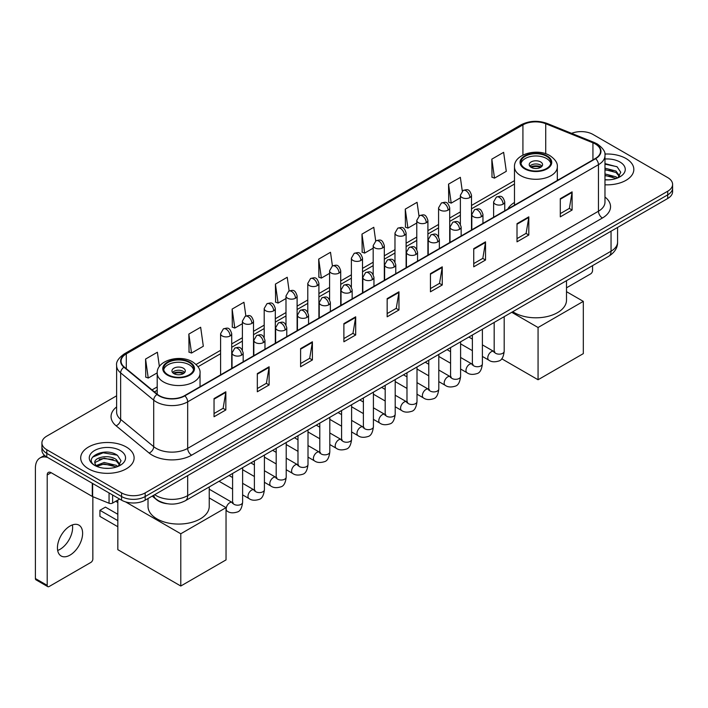 <?xml version="1.0" encoding="UTF-8"?>
<svg xmlns="http://www.w3.org/2000/svg" width="708" height="708" viewBox="0 0 708 708"><rect width="100%" height="100%" fill="white"/><g stroke="black" fill="none" stroke-linecap="round" stroke-linejoin="round"><path stroke-width="1.06" d="M514.477 202.461A29.488 17.027 0 0 0 507.769 209.055M167.256 503.733A16.691 9.638 180 0 1 156.689 499.795L152.22 496.104M116.616 395.807L46.808 436.11A16.691 9.638 0 0 0 41.922 442.925L41.922 450.2A16.691 9.638 0 0 0 46.808 457.014L121.572 500.175A16.691 9.638 0 0 0 145.175 500.175L667.715 198.497A16.691 9.638 0 0 0 672.6 191.673L672.6 188.045A16.691 9.638 0 0 1 667.715 194.859A16.691 9.638 0 0 0 672.6 188.045L672.6 184.407A16.691 9.638 0 0 0 667.715 177.593L592.95 134.431A16.691 9.638 0 0 0 571.604 133.343M41.922 442.925A16.691 9.638 0 0 0 46.808 449.739L121.572 492.901A16.691 9.638 0 0 0 145.175 492.901L145.175 496.538L667.715 194.859L145.175 496.538A16.691 9.638 0 0 1 121.572 496.538A16.691 9.638 0 0 0 145.175 496.538L145.175 500.175M46.808 449.739L46.808 453.377L121.572 496.538L46.808 453.377A16.691 9.638 0 0 1 41.922 446.562A16.691 9.638 0 0 0 46.808 453.377L46.808 457.014M626.005 158.512A26.709 15.417 0 0 0 604.871 154.052A26.709 15.417 0 0 1 626.005 158.512A26.709 15.417 0 0 1 633.828 169.416A26.709 15.417 0 0 0 626.005 158.512M126.289 447.014A26.709 15.417 0 0 0 97.182 443.677A26.709 15.417 0 0 0 80.694 457.917A26.709 15.417 0 0 0 88.518 468.82A26.709 15.417 0 0 0 117.625 472.165A26.709 15.417 0 0 0 134.113 457.917A26.709 15.417 0 0 0 126.289 447.014A26.709 15.417 0 0 0 97.182 443.677A26.709 15.417 0 0 0 80.694 457.917A26.709 15.417 0 0 0 88.518 468.82A26.709 15.417 0 0 0 117.625 472.165A26.709 15.417 0 0 0 134.113 457.917A26.709 15.417 0 0 0 126.289 447.014M595.313 143.972A17.806 10.284 180 0 1 600.526 151.238A17.806 10.284 180 0 1 595.313 158.512L184.523 395.675A17.806 10.284 180 0 1 157.353 394.303L124.289 367.045A17.806 10.284 180 0 1 121.068 361.151A17.806 10.284 180 0 1 126.289 353.876L522.92 124.882A17.806 10.284 180 0 1 545.726 123.732L592.932 142.821A17.806 10.284 180 0 1 595.313 143.972M595.623 143.786A18.249 10.54 0 0 0 593.189 142.609L545.974 123.519A18.249 10.54 0 0 0 522.601 124.705L125.971 353.699A18.249 10.54 0 0 0 123.927 367.195L156.981 394.453A18.249 10.54 0 0 0 184.841 395.861L595.623 158.689A18.249 10.54 0 0 0 595.623 143.786M214.037 398.586L214.037 416.755L225.843 409.941L225.843 391.772L214.037 398.586M214.037 413.534L223.126 408.286L225.79 392.374A4.452 2.567 -120 0 0 225.843 391.772M223.047 408.33L225.843 409.941M257.323 373.594L257.323 391.772L269.12 384.957L269.12 366.779L257.323 373.594M257.323 388.542L266.412 383.294L269.075 367.381A4.452 2.567 -120 0 0 269.12 366.779M266.332 383.338L269.12 384.957M300.599 348.61L300.599 366.779L312.405 359.965L312.405 341.787L300.599 348.61M300.599 363.558L309.688 358.31L312.361 342.398A4.452 2.567 -120 0 0 312.405 341.787M309.608 358.354L312.405 359.965M343.884 323.618L343.884 341.787L355.69 334.973L355.69 316.803L343.884 323.618M343.884 338.566L352.973 333.318L355.637 317.405A4.452 2.567 -120 0 0 355.69 316.803M352.894 333.362L355.69 334.973M560.293 198.674L560.293 216.852L572.099 210.037L572.099 191.859L560.293 198.674M560.293 213.621L569.382 208.373L572.046 192.461A4.452 2.567 -120 0 0 572.099 191.859M569.303 208.417L572.099 210.037M517.008 223.666L517.008 241.835L528.814 235.021L528.814 216.852L517.008 223.666M517.008 238.614L526.106 233.366L528.77 217.453A4.452 2.567 -120 0 0 528.814 216.852M526.026 233.41L528.814 235.021M473.732 248.65L473.732 266.827L485.529 260.013L485.529 241.835L473.732 248.65M473.732 263.597L482.821 258.349L485.484 242.437A4.452 2.567 -120 0 0 485.529 241.835M482.741 258.402L485.529 260.013M430.446 273.642L430.446 291.811L442.252 284.997L442.252 266.827L430.446 273.642M430.446 288.59L439.535 283.342L442.199 267.429A4.452 2.567 -120 0 0 442.252 266.827M439.456 283.386L442.252 284.997M387.161 298.626L387.161 316.803L398.967 309.989L398.967 291.811L387.161 298.626M387.161 313.582L396.259 308.325L398.923 292.422A4.452 2.567 -120 0 0 398.967 291.811M396.179 308.378L398.967 309.989M604.977 184.788A26.709 15.417 0 0 0 633.828 169.416A26.709 15.417 0 0 1 604.977 184.788M145.175 492.901L667.715 191.222A16.691 9.638 0 0 0 672.6 184.407M245.862 315.963L243.941 302.263L232.136 309.077L232.33 327.14M188.85 334.07L191.523 353.053L203.32 346.239L200.656 327.255L188.85 334.07L189.045 352.133M159.38 366.532L157.38 352.239L145.574 359.053L145.76 377.116M375.7 240.95L373.789 227.295L361.983 234.109L362.169 252.181M418.986 215.993L417.065 202.311L405.268 209.126L405.454 227.188M462.28 191.072L460.35 177.319L448.545 184.133L448.739 202.196M491.83 159.15L494.494 178.133L506.3 171.318L503.636 152.335L491.83 159.15L492.016 177.212M289.138 290.935L287.227 277.271L275.421 284.094L275.607 302.157M332.415 265.925L330.503 252.287L318.697 259.101L318.892 277.164M318.697 259.101L321.361 278.094L329.583 273.341M321.361 278.094L318.697 277.094M361.983 234.109L364.647 253.101L373.178 248.172M364.647 253.101L361.983 252.11M405.268 209.126L407.932 228.109L416.773 223.002M407.932 228.109L405.268 227.118M448.545 184.133L451.208 203.125L460.377 197.833M451.208 203.125L448.545 202.125M494.494 178.133L491.83 177.142M275.421 284.094L278.085 303.077L285.988 298.519M278.085 303.077L275.421 302.086M232.136 309.077L234.799 328.07L242.393 323.689M234.799 328.07L232.136 327.069M191.523 353.053L188.85 352.062M145.574 359.053L148.238 378.045L157.203 372.868M148.238 378.045L145.574 377.045M604.977 179.699L608.296 179.867M604.977 173.929L616.004 176.832L617.473 178.009M604.977 175.372L616.27 178.46M604.977 168.159L616.004 171.062L619.624 176.053M604.977 169.601L616.004 172.504L619.332 176.425M604.977 179.814A18.143 10.47 0 0 0 619.942 176.823A18.143 10.47 0 0 0 619.942 162.008A18.143 10.47 0 0 0 604.977 159.017M617.907 177.832L620.748 172.256L617.155 166.84L604.977 163.592M604.977 164.159L616.907 166.672M604.977 169.929L612.898 170.911M604.977 175.699L612.898 176.681M566.506 287.82L590.587 273.916A2.779 1.611 120 0 0 592.561 270.509L592.561 265.642M546.523 156.238A15.027 8.673 0 0 0 530.15 154.362A15.027 8.673 0 0 0 520.876 162.371A15.027 8.673 0 0 0 525.274 168.504A15.027 8.673 0 0 0 541.647 170.389A15.027 8.673 0 0 0 550.921 162.371A15.027 8.673 0 0 0 546.523 156.238M550.789 163.504A15.027 8.673 0 0 0 546.523 158.512A15.027 8.673 0 0 0 531.071 156.433A15.027 8.673 0 0 0 521 163.504M512.769 311.706A30.603 17.673 0 0 0 514.256 312.626A30.603 17.673 0 0 0 547.611 316.458A30.603 17.673 0 0 0 566.506 300.13L566.506 280.678M540.62 161.92A6.682 3.859 0 0 0 533.345 161.079A6.682 3.859 0 0 0 529.221 164.645A6.682 3.859 0 0 0 531.177 167.371A6.682 3.859 0 0 0 538.452 168.203A6.682 3.859 0 0 0 542.576 164.645A6.682 3.859 0 0 0 540.62 161.92M541.983 166.238A6.682 3.859 0 0 0 540.62 165.097A6.682 3.859 0 0 0 529.814 166.238M530.504 166.92A8.903 5.142 180 0 1 540.903 166.752L540.903 167.194M531.23 167.407A7.788 4.496 180 0 1 540.098 167.221L540.903 166.752M539.965 167.699L540.098 167.221M538.062 379.754L538.062 327.503L583.312 301.378L583.312 353.628L538.062 379.754L501.698 358.761M538.062 327.503L511.734 312.299M566.506 291.678L583.312 301.378M189.248 362.505A15.027 8.673 0 0 0 172.876 360.629A15.027 8.673 0 0 0 163.601 368.638A15.027 8.673 0 0 0 168 374.78A15.027 8.673 0 0 0 184.372 376.656A15.027 8.673 0 0 0 193.647 368.638A15.027 8.673 0 0 0 189.248 362.505M193.523 369.78A15.027 8.673 0 0 0 189.248 364.779A15.027 8.673 0 0 0 173.796 362.7A15.027 8.673 0 0 0 163.725 369.78M148.016 498.538L148.016 506.397A30.603 17.673 0 0 0 156.981 518.893A30.603 17.673 0 0 0 190.337 522.725A30.603 17.673 0 0 0 209.232 506.397L209.232 486.954M183.345 368.187A6.682 3.859 0 0 0 176.071 367.355A6.682 3.859 0 0 0 171.947 370.912A6.682 3.859 0 0 0 173.903 373.638A6.682 3.859 0 0 0 181.177 374.479A6.682 3.859 0 0 0 185.301 370.912A6.682 3.859 0 0 0 183.345 368.187M184.708 372.505A6.682 3.859 0 0 0 183.345 371.364A6.682 3.859 0 0 0 172.54 372.505M173.23 373.187A8.903 5.142 180 0 1 183.629 373.019L183.629 373.47M173.956 373.674A7.788 4.496 180 0 1 182.823 373.488L183.629 373.019M182.691 373.974L182.823 373.488M117.829 526.734L99.925 516.398L99.925 510.309L117.829 520.645M180.788 586.02L180.788 533.77L226.038 507.645L226.038 559.895L180.788 586.02L117.829 549.673L117.829 500.06M180.788 533.77L125.511 501.866M209.232 497.945L226.038 507.645M99.925 510.309L105.439 507.123L117.829 514.282M72.402 524.911A17.806 10.284 -60 0 1 60.038 549.337A17.806 10.284 -60 0 1 57.658 550.452M70.021 555.107A17.806 10.284 120 0 0 81.659 539.416A17.806 10.284 120 0 0 78.933 525.141A17.806 10.284 120 0 0 70.021 526.026A17.806 10.284 120 0 0 58.392 541.717A17.806 10.284 120 0 0 61.118 555.984A17.806 10.284 120 0 0 70.021 555.107M112.616 495.007L112.616 503.069L119.599 499.034M47.64 457.492A22.258 12.85 -120 0 0 40.011 457.952A22.258 12.85 -120 0 0 35.4 468.147L35.4 578.551L47.206 585.366L47.206 474.962A5.567 3.213 60 0 1 48.356 472.413A5.567 3.213 60 0 1 51.135 472.687L92.279 496.441L92.279 483.263M47.206 585.366A2.779 1.611 120 0 0 47.781 586.64L35.975 579.825A2.779 1.611 -60 0 1 35.4 578.551M47.781 586.64A2.779 1.611 120 0 0 49.171 586.498L90.881 562.418A2.779 1.611 120 0 0 92.845 559.01L92.845 496.697M112.616 503.069A2.779 1.611 180 0 1 109.059 503.246L92.651 496.618A2.779 1.611 180 0 1 92.279 496.441M104.386 468.245L108.581 468.369M96.049 465.59L104.147 462.492L116.298 465.333L117.767 466.519M96.801 466.36L104.147 463.935L116.563 466.961M96.182 466.147L94.881 463.103A12.576 7.257 0 0 0 96.907 466.466M119.909 464.554L116.298 459.563C108.749 453.934 93.217 457.412 94.881 463.103L94.828 462.545M94.907 463.28L95.261 462.342L104.147 458.165L116.298 461.005L119.625 464.935M118.201 466.342L121.041 460.758L117.448 455.341C104.722 446.19 82.101 458.244 95.164 465.643L95.81 466.032M120.236 450.518A18.143 10.47 0 0 0 94.58 450.518A18.143 10.47 0 0 0 94.58 465.324A18.143 10.47 0 0 0 120.236 465.324A18.143 10.47 0 0 0 120.236 450.518M92.509 457.164L103.164 452.793L117.201 455.173M99.164 459.288L103.164 458.563L113.183 459.421M99.164 465.059L103.164 464.333L113.183 465.191M154.698 494.68A22.258 12.85 0 0 0 156.194 495.627A22.258 12.85 0 0 0 187.673 495.627L611.048 251.198A22.258 12.85 0 0 0 617.571 242.109C617.73 247.632 614.792 252.358 608.747 256.287L185.372 500.724A11.133 6.425 60 0 0 187.673 495.627L187.673 475.643M611.048 231.206L611.048 251.198A11.133 6.425 60 0 1 608.747 256.287M153.795 495.193A11.133 7.443 129.5 0 0 155.742 498.813L152.362 496.025M667.715 198.497L667.715 191.222M121.572 500.175L121.572 492.901M604.977 197.036A27.824 16.063 180 0 1 602.393 218.029L191.611 455.191A5.567 3.213 60 0 1 187.673 448.376L598.464 211.214A22.258 12.85 0 0 0 604.977 202.125L604.977 155.601A22.258 12.85 180 0 1 598.464 164.69A5.567 3.213 -120 0 0 595.623 158.689M191.611 455.191A27.824 16.063 180 0 1 152.264 455.191A27.824 16.063 180 0 1 149.14 453.049L116.085 425.791A27.824 16.063 180 0 1 116.616 406.941M156.194 448.376A22.258 12.85 0 0 0 187.673 448.376L187.673 401.852A22.258 12.85 180 0 1 153.698 400.135L120.643 372.877A22.258 12.85 180 0 1 116.616 365.514L116.616 412.038A22.258 12.85 0 0 0 120.643 419.41L153.698 446.659A22.258 12.85 0 0 0 156.194 448.376M604.977 155.601C605.721 152.123 603.163 148.246 597.304 143.972L594.384 142.547A5.567 2.602 112 0 0 593.189 142.609M594.384 142.547L547.169 123.466C537.956 120.201 529.203 120.679 520.92 124.882A5.567 3.213 60 0 1 522.601 124.705M125.971 353.699A5.567 3.213 -120 0 0 124.289 353.876C118.51 358.027 115.962 361.903 116.616 365.514M123.927 367.195A5.567 3.726 129.5 0 0 120.643 372.877L120.643 419.41A5.567 3.726 -50.5 0 1 116.085 425.791M547.169 123.466A5.567 2.602 112 0 0 545.974 123.519M156.981 394.453A5.567 3.726 129.5 0 0 153.698 400.135L153.698 446.659A5.567 3.726 -50.5 0 1 149.14 453.049M184.841 395.861A5.567 3.213 60 0 1 187.673 401.852L598.464 164.69L598.464 211.214A5.567 3.213 60 0 0 602.393 218.029M126.289 353.876L126.289 368.691M592.932 142.821L592.932 159.884M545.726 123.732L545.726 153.751M558.479 179.779L557.32 179.31M522.92 124.882L522.92 155.07M514.477 180.646L471.501 205.453M460.377 211.887L449.704 218.046M438.571 224.471L427.906 230.631M416.773 237.056L406.109 243.216M394.976 249.641L384.311 255.8M373.178 262.226L362.514 268.385M351.38 274.81L340.716 280.97M329.583 287.395L318.91 293.555M307.785 299.98L297.112 306.139M285.988 312.564L275.315 318.724M264.19 325.149L253.517 331.309M242.393 337.734L231.72 343.893M220.595 350.318L196.081 364.47M157.203 386.922L152.016 389.904M387.161 299.201L398.923 292.422M430.446 274.217L442.199 267.429M473.732 249.225L485.484 242.437M517.008 224.241L528.77 217.453M560.293 199.249L572.046 192.461M343.884 324.193L355.637 317.405M300.599 349.186L312.361 342.398M257.323 374.169L269.075 367.381M214.037 399.162L225.79 392.374M524.681 168.849A15.859 9.16 0 0 0 547.107 168.849A15.859 9.16 0 0 0 547.107 155.902A15.859 9.16 0 0 0 524.681 155.902A15.859 9.16 0 0 0 524.681 168.849M557.32 180.443L557.32 166.92A21.426 12.372 180 0 1 544.098 178.345A21.426 12.372 180 0 1 520.752 175.664A21.426 12.372 180 0 1 514.477 166.92L514.477 205.178M167.407 375.116A15.859 9.16 0 0 0 189.841 375.116A15.859 9.16 0 0 0 189.841 362.169A15.859 9.16 0 0 0 167.407 362.169A15.859 9.16 0 0 0 167.407 375.116M200.045 386.71L200.045 373.187A21.426 12.372 180 0 1 186.823 384.612A21.426 12.372 180 0 1 163.477 381.931A21.426 12.372 180 0 1 157.203 373.187L157.203 394.179M503.123 204.152A5.567 3.213 0 0 0 504.751 201.877C502.494 194.735 500.299 196.16 496.405 197.054A5.567 3.213 60 0 1 499.184 197.337A5.567 3.213 -120 0 1 503.123 204.152A5.567 3.213 0 0 1 495.255 204.152A5.567 3.213 0 0 1 493.618 201.877L496.405 197.054M482.396 356.443L488.812 360.142A5.009 2.894 -60 0 1 488.042 356.133A5.009 2.894 -60 0 1 491.317 351.717A5.009 2.894 -60 0 1 491.538 351.602A5.009 2.894 -60 0 1 493.821 351.469L482.396 344.876M494.467 351.973L494.016 352.345L494.175 351.265A5.009 2.894 -0 0 0 495.644 353.31A5.009 2.894 -0 0 0 502.494 353.434A5.009 2.894 -0 0 0 504.193 351.265C503.512 357.08 501.707 360.328 498.795 361.009C494.609 362.284 491.281 361.992 488.812 360.142M481.325 216.737A5.567 3.213 0 0 0 482.953 214.462C480.697 207.32 478.502 208.745 474.608 209.639A5.567 3.213 60 0 1 477.387 209.922A5.567 3.213 -120 0 1 481.325 216.737A5.567 3.213 0 0 1 473.457 216.737A5.567 3.213 0 0 1 471.82 214.462L474.608 209.639M460.598 369.027L467.015 372.735A5.009 2.894 -60 0 1 466.245 368.718A5.009 2.894 -60 0 1 469.519 364.301A5.009 2.894 -60 0 1 469.74 364.186A5.009 2.894 -60 0 1 472.024 364.054L460.598 357.46M472.67 364.558L472.218 364.93L472.378 363.85A5.009 2.894 -0 0 0 473.847 365.894A5.009 2.894 -0 0 0 480.697 366.018A5.009 2.894 -0 0 0 482.396 363.85C481.705 369.664 479.909 372.912 476.997 373.594C472.811 374.868 469.484 374.576 467.015 372.735M459.527 229.321A5.567 3.213 0 0 0 461.156 227.047C458.899 219.914 456.704 221.33 452.81 222.232A5.567 3.213 60 0 1 455.589 222.507A5.567 3.213 -120 0 1 459.527 229.321A5.567 3.213 0 0 1 451.651 229.321A5.567 3.213 0 0 1 450.022 227.047L452.81 222.232M438.801 381.612L445.217 385.32A5.009 2.894 -60 0 1 444.447 381.302A5.009 2.894 -60 0 1 447.721 376.886A5.009 2.894 -60 0 1 447.943 376.771A5.009 2.894 -60 0 1 450.226 376.638L438.801 370.045M450.872 377.152L450.421 377.514L450.58 376.435A5.009 2.894 -0 0 0 452.049 378.479A5.009 2.894 -0 0 0 458.899 378.603A5.009 2.894 -0 0 0 460.598 376.435C459.908 382.249 458.111 385.497 455.191 386.179C451.014 387.453 447.686 387.17 445.217 385.32M437.73 241.906A5.567 3.213 0 0 0 439.358 239.631C437.101 232.498 434.907 233.914 431.013 234.817A5.567 3.213 60 0 1 433.792 235.091A5.567 3.213 -120 0 1 437.73 241.906A5.567 3.213 0 0 1 429.853 241.906A5.567 3.213 0 0 1 428.225 239.631L431.013 234.817M417.003 394.197L423.419 397.905A5.009 2.894 -60 0 1 422.649 393.887A5.009 2.894 -60 0 1 425.924 389.48A5.009 2.894 -60 0 1 426.145 389.356A5.009 2.894 -60 0 1 428.429 389.232L417.003 382.63M429.066 389.736L428.623 390.099L428.783 389.019A5.009 2.894 -0 0 0 430.252 391.064A5.009 2.894 -0 0 0 437.101 391.188A5.009 2.894 -0 0 0 438.801 389.019C438.11 394.834 436.314 398.082 433.393 398.763C429.207 400.038 425.889 399.755 423.419 397.905M415.923 254.491A5.567 3.213 0 0 0 417.561 252.216C415.295 245.083 413.1 246.499 409.206 247.402A5.567 3.213 60 0 1 411.994 247.676A5.567 3.213 -120 0 1 415.923 254.491A5.567 3.213 0 0 1 408.056 254.491A5.567 3.213 0 0 1 406.427 252.216L409.206 247.402M395.206 406.781L401.622 410.49A5.009 2.894 -60 0 1 400.852 406.472A5.009 2.894 -60 0 1 404.126 402.064A5.009 2.894 -60 0 1 404.348 401.94A5.009 2.894 -60 0 1 406.631 401.817L395.206 395.214M407.268 402.321L406.826 402.684L406.985 401.604A5.009 2.894 -0 0 0 408.454 403.649A5.009 2.894 -0 0 0 415.304 403.772A5.009 2.894 -0 0 0 417.003 401.604C416.313 407.419 414.516 410.667 411.596 411.348C407.41 412.622 404.082 412.339 401.622 410.49M394.126 267.075A5.567 3.213 0 0 0 395.763 264.801C393.498 257.668 391.303 259.084 387.409 259.986A5.567 3.213 60 0 1 390.196 260.261A5.567 3.213 -120 0 1 394.126 267.075A5.567 3.213 0 0 1 386.258 267.075A5.567 3.213 0 0 1 384.63 264.801L387.409 259.986M373.408 419.366L379.824 423.074A5.009 2.894 -60 0 1 379.054 419.056A5.009 2.894 -60 0 1 382.329 414.649A5.009 2.894 -60 0 1 382.55 414.525A5.009 2.894 -60 0 1 384.825 414.401L373.408 407.799M385.471 414.906L385.028 415.277L385.187 414.189A5.009 2.894 -0 0 0 386.656 416.233A5.009 2.894 -0 0 0 393.506 416.357A5.009 2.894 -0 0 0 395.206 414.189C394.515 420.003 392.719 423.251 389.798 423.933C385.612 425.207 382.285 424.924 379.824 423.074M372.328 279.66A5.567 3.213 0 0 0 373.957 277.386C371.7 270.252 369.505 271.668 365.611 272.571A5.567 3.213 60 0 1 368.399 272.846A5.567 3.213 -120 0 1 372.328 279.66A5.567 3.213 0 0 1 364.461 279.66A5.567 3.213 0 0 1 362.832 277.386L365.611 272.571M351.602 431.951L358.027 435.659A5.009 2.894 -60 0 1 357.257 431.641A5.009 2.894 -60 0 1 360.522 427.234A5.009 2.894 -60 0 1 360.753 427.11A5.009 2.894 -60 0 1 363.027 426.986L351.602 420.384M363.673 427.49L363.231 427.862L363.39 426.774A5.009 2.894 -0 0 0 364.859 428.818A5.009 2.894 -0 0 0 371.709 428.942A5.009 2.894 -0 0 0 373.408 426.774C372.718 432.588 370.912 435.845 368.001 436.517C363.815 437.792 360.487 437.509 358.027 435.659M350.531 292.245A5.567 3.213 0 0 0 352.159 289.97C349.902 282.837 347.708 284.253 343.814 285.156A5.567 3.213 60 0 1 346.601 285.43A5.567 3.213 -120 0 1 350.531 292.245A5.567 3.213 0 0 1 342.663 292.245A5.567 3.213 0 0 1 341.035 289.97L343.814 285.156M329.804 444.536L336.22 448.244A5.009 2.894 -60 0 1 335.459 444.226A5.009 2.894 -60 0 1 338.725 439.818A5.009 2.894 -60 0 1 338.946 439.695A5.009 2.894 -60 0 1 341.229 439.571L329.804 432.969M341.875 440.075L341.433 440.447L341.592 439.358A5.009 2.894 -0 0 0 343.053 441.403A5.009 2.894 -0 0 0 349.911 441.526A5.009 2.894 -0 0 0 351.602 439.358C350.92 445.182 349.115 448.43 346.203 449.111C342.017 450.376 338.69 450.093 336.22 448.244M328.733 304.829A5.567 3.213 0 0 0 330.362 302.555C328.105 295.422 325.91 296.847 322.016 297.741A5.567 3.213 60 0 1 324.795 298.015A5.567 3.213 -120 0 1 328.733 304.829A5.567 3.213 0 0 1 320.866 304.829A5.567 3.213 0 0 1 319.237 302.555L322.016 297.741M308.007 457.12L314.423 460.828A5.009 2.894 -60 0 1 313.662 456.81A5.009 2.894 -60 0 1 316.927 452.403A5.009 2.894 -60 0 1 317.149 452.279A5.009 2.894 -60 0 1 319.432 452.155L308.007 445.553M320.078 452.66L319.627 453.031L319.795 451.943A5.009 2.894 -0 0 0 321.255 453.987A5.009 2.894 -0 0 0 328.114 454.12A5.009 2.894 -0 0 0 329.804 451.943C329.123 457.766 327.317 461.014 324.406 461.696C320.22 462.961 316.892 462.678 314.423 460.828M306.936 317.414A5.567 3.213 0 0 0 308.564 315.14C306.307 308.007 304.113 309.431 300.219 310.325A5.567 3.213 60 0 1 302.997 310.6A5.567 3.213 -120 0 1 306.936 317.414A5.567 3.213 0 0 1 299.068 317.414A5.567 3.213 0 0 1 297.44 315.14L300.219 310.325M286.209 469.705L292.625 473.413A5.009 2.894 -60 0 1 291.855 469.404A5.009 2.894 -60 0 1 295.13 464.988A5.009 2.894 -60 0 1 295.351 464.864A5.009 2.894 -60 0 1 297.634 464.74L286.209 458.147M298.28 465.245L297.829 465.616L297.988 464.536A5.009 2.894 -0 0 0 299.457 466.581A5.009 2.894 -0 0 0 306.316 466.705A5.009 2.894 -0 0 0 308.007 464.536C307.325 470.351 305.52 473.599 302.608 474.28C298.422 475.546 295.094 475.263 292.625 473.413M285.138 329.999A5.567 3.213 0 0 0 286.767 327.724C284.51 320.591 282.315 322.016 278.421 322.91A5.567 3.213 60 0 1 281.2 323.184A5.567 3.213 -120 0 1 285.138 329.999A5.567 3.213 0 0 1 277.271 329.999A5.567 3.213 0 0 1 275.642 327.724L278.421 322.91M264.411 482.29L270.828 485.998A5.009 2.894 -60 0 1 270.058 481.989A5.009 2.894 -60 0 1 273.332 477.573A5.009 2.894 -60 0 1 273.554 477.449A5.009 2.894 -60 0 1 275.837 477.325L264.411 470.731M276.483 477.829L276.031 478.201L276.191 477.121A5.009 2.894 -0 0 0 277.66 479.166A5.009 2.894 -0 0 0 284.519 479.289A5.009 2.894 -0 0 0 286.209 477.121C285.528 482.936 283.722 486.184 280.81 486.865C276.624 488.139 273.297 487.847 270.828 485.998M263.341 342.584A5.567 3.213 0 0 0 264.969 340.318C262.712 333.176 260.517 334.601 256.623 335.495A5.567 3.213 60 0 1 259.402 335.769A5.567 3.213 -120 0 1 263.341 342.584A5.567 3.213 0 0 1 255.473 342.584A5.567 3.213 0 0 1 253.836 340.318L256.623 335.495M242.614 494.874L249.03 498.582A5.009 2.894 -60 0 1 248.26 494.573A5.009 2.894 -60 0 1 251.535 490.157A5.009 2.894 -60 0 1 251.756 490.033A5.009 2.894 -60 0 1 254.039 489.909L242.614 483.316M254.685 490.414L254.234 490.786L254.393 489.706A5.009 2.894 -0 0 0 255.862 491.75A5.009 2.894 -0 0 0 262.712 491.874A5.009 2.894 -0 0 0 264.411 489.706C263.721 495.52 261.925 498.768 259.013 499.45C254.827 500.724 251.499 500.432 249.03 498.582M241.543 355.168A5.567 3.213 0 0 0 243.171 352.903C240.915 345.761 238.72 347.185 234.826 348.079A5.567 3.213 60 0 1 237.605 348.354A5.567 3.213 -120 0 1 241.543 355.168A5.567 3.213 0 0 1 233.667 355.168A5.567 3.213 0 0 1 232.038 352.903L234.826 348.079M226.038 510.477L227.233 511.167A5.009 2.894 -60 0 1 226.463 507.158A5.009 2.894 -60 0 1 229.737 502.742A5.009 2.894 -60 0 1 229.958 502.618A5.009 2.894 -60 0 1 232.242 502.494L209.232 489.21M232.888 502.999L232.436 503.37L232.596 502.291A5.009 2.894 -0 0 0 234.065 504.335A5.009 2.894 -0 0 0 240.915 504.459A5.009 2.894 -0 0 0 242.614 502.291C241.924 508.105 240.127 511.353 237.207 512.034C233.029 513.309 229.702 513.017 227.233 511.167M469.873 197.541A5.567 3.213 0 0 0 471.501 195.266C469.245 188.124 467.05 189.549 463.156 190.443A5.567 3.213 60 0 1 465.935 190.726A5.567 3.213 -120 0 1 469.873 197.541A5.567 3.213 0 0 1 462.005 197.541A5.567 3.213 0 0 1 460.377 195.266L463.156 190.443M448.076 210.126A5.567 3.213 0 0 0 449.704 207.851C447.447 200.718 445.252 202.134 441.358 203.037A5.567 3.213 60 0 1 444.137 203.311A5.567 3.213 -120 0 1 448.076 210.126A5.567 3.213 0 0 1 440.208 210.126A5.567 3.213 0 0 1 438.571 207.851L441.358 203.037M426.278 222.71A5.567 3.213 0 0 0 427.906 220.436C425.65 213.303 423.455 214.719 419.561 215.621A5.567 3.213 60 0 1 422.34 215.896A5.567 3.213 -120 0 1 426.278 222.71A5.567 3.213 0 0 1 418.41 222.71A5.567 3.213 0 0 1 416.773 220.436L419.561 215.621M404.48 235.295A5.567 3.213 0 0 0 406.109 233.02C403.852 225.887 401.657 227.303 397.763 228.206A5.567 3.213 60 0 1 400.542 228.48A5.567 3.213 -120 0 1 404.48 235.295A5.567 3.213 0 0 1 396.604 235.295A5.567 3.213 0 0 1 394.976 233.02L397.763 228.206M382.683 247.88A5.567 3.213 0 0 0 384.311 245.605C382.055 238.472 379.86 239.888 375.966 240.791A5.567 3.213 60 0 1 378.745 241.065A5.567 3.213 -120 0 1 382.683 247.88A5.567 3.213 0 0 1 374.806 247.88A5.567 3.213 0 0 1 373.178 245.605L375.966 240.791M360.876 260.464A5.567 3.213 0 0 0 362.514 258.19C360.248 251.057 358.053 252.473 354.159 253.376A5.567 3.213 60 0 1 356.947 253.65A5.567 3.213 -120 0 1 360.876 260.464A5.567 3.213 0 0 1 353.009 260.464A5.567 3.213 0 0 1 351.38 258.19L354.159 253.376M339.079 273.049A5.567 3.213 0 0 0 340.716 270.775C338.451 263.642 336.256 265.058 332.362 265.96A5.567 3.213 60 0 1 335.149 266.235A5.567 3.213 -120 0 1 339.079 273.049A5.567 3.213 0 0 1 331.211 273.049A5.567 3.213 0 0 1 329.583 270.775L332.362 265.96M317.281 285.634A5.567 3.213 0 0 0 318.91 283.359C316.653 276.226 314.458 277.642 310.564 278.545A5.567 3.213 60 0 1 313.352 278.819A5.567 3.213 -120 0 1 317.281 285.634A5.567 3.213 0 0 1 309.414 285.634A5.567 3.213 0 0 1 307.785 283.359L310.564 278.545M295.484 298.218A5.567 3.213 0 0 0 297.112 295.944C294.855 288.811 292.661 290.236 288.767 291.13A5.567 3.213 60 0 1 291.554 291.404A5.567 3.213 -120 0 1 295.484 298.218A5.567 3.213 0 0 1 287.616 298.218A5.567 3.213 0 0 1 285.988 295.944L288.767 291.13M273.686 310.803A5.567 3.213 0 0 0 275.315 308.529C273.058 301.396 270.863 302.82 266.969 303.714A5.567 3.213 60 0 1 269.748 303.989A5.567 3.213 -120 0 1 273.686 310.803A5.567 3.213 0 0 1 265.819 310.803A5.567 3.213 0 0 1 264.19 308.529L266.969 303.714M251.889 323.388A5.567 3.213 0 0 0 253.517 321.122C251.26 313.98 249.066 315.405 245.172 316.299A5.567 3.213 60 0 1 247.95 316.573A5.567 3.213 -120 0 1 251.889 323.388A5.567 3.213 0 0 1 244.021 323.388A5.567 3.213 0 0 1 242.393 321.122L245.172 316.299M230.091 335.973A5.567 3.213 0 0 0 231.72 333.707C229.463 326.565 227.268 327.99 223.374 328.884A5.567 3.213 60 0 1 226.153 329.158A5.567 3.213 -120 0 1 230.091 335.973A5.567 3.213 0 0 1 222.224 335.973A5.567 3.213 0 0 1 220.595 333.707L223.374 328.884M47.206 474.962L51.135 472.687M92.651 483.475L92.651 496.618M109.059 503.246L109.059 492.945M185.372 500.724C176.416 505.229 167.46 505.229 158.504 500.724L155.742 498.813M617.571 242.109L617.571 227.445M520.92 124.882L124.289 353.876M514.477 184.036L471.501 208.842M460.377 215.267L449.704 221.427M438.571 227.852L427.906 234.012M416.773 240.437L406.109 246.596M394.976 253.021L384.311 259.181M373.178 265.615L362.514 271.775M351.38 278.2L340.716 284.359M329.583 290.784L318.91 296.944M307.785 303.369L297.112 309.529M285.988 315.954L275.315 322.113M264.19 328.539L253.517 334.698M242.393 341.123L231.72 347.283M220.595 353.708L198.01 366.744M157.203 390.303L154.433 391.905M557.32 166.92C557.789 163.141 555.311 159.38 549.895 155.618C537.266 147.804 513.734 154.078 514.477 166.92M200.045 373.187C200.514 369.417 198.045 365.647 192.62 361.894C179.991 354.08 156.459 360.345 157.203 373.187M117.829 502.521L115.705 501.291M494.839 351.876L493.821 351.469M504.193 316.653L504.193 351.265M504.751 210.798L504.751 201.877M472.378 350.655L460.598 343.858M494.175 322.432L494.175 351.265M493.618 217.223L493.618 201.877M472.378 339.097L468.855 337.061M473.041 364.461L472.024 364.054M482.396 329.238L482.396 363.85M482.953 223.383L482.953 214.462M450.58 363.248L438.801 356.443M472.378 335.026L472.378 363.85M471.82 229.808L471.82 214.462M450.58 351.681L447.058 349.646M451.244 377.045L450.226 376.638M460.598 341.822L460.598 376.435M461.156 235.968L461.156 227.047M428.783 375.833L417.003 369.027M450.58 347.61L450.58 376.435M450.022 242.393L450.022 227.047M428.783 364.266L425.26 362.231M429.446 389.63L428.429 389.232M438.801 354.407L438.801 389.019M439.358 248.552L439.358 239.631M406.985 388.418L395.206 381.612M428.783 360.195L428.783 389.019M428.225 254.977L428.225 239.631M406.985 376.851L403.463 374.815M407.64 402.215L406.631 401.817M417.003 366.992L417.003 401.604M417.561 261.137L417.561 252.216M385.187 401.002L373.408 394.197M406.985 372.78L406.985 401.604M406.427 267.562L406.427 252.216M385.187 389.435L381.656 387.4M385.842 414.799L384.825 414.401M395.206 379.577L395.206 414.189M395.763 273.722L395.763 264.801M363.39 413.587L351.602 406.781M385.187 385.364L385.187 414.189M384.63 280.147L384.63 264.801M363.39 402.02L359.859 399.985M364.045 427.384L363.027 426.986M373.408 392.161L373.408 426.774M373.957 286.306L373.957 277.386M341.592 426.172L329.804 419.366M363.39 397.949L363.39 426.774M362.832 292.731L362.832 277.386M341.592 414.605L338.061 412.569M342.247 439.969L341.229 439.571M351.602 404.746L351.602 439.358M352.159 298.891L352.159 289.97M319.795 438.756L308.007 431.951M341.592 410.534L341.592 439.358M341.035 305.316L341.035 289.97M319.795 427.19L316.264 425.154M320.45 452.554L319.432 452.155M329.804 417.331L329.804 451.943M330.362 311.476L330.362 302.555M297.988 451.341L286.209 444.536M319.795 423.119L319.795 451.943M319.237 317.901L319.237 302.555M297.988 439.774L294.466 437.739M298.652 465.138L297.634 464.74M308.007 429.924L308.007 464.536M308.564 324.06L308.564 315.14M276.191 463.926L264.411 457.12M297.988 435.703L297.988 464.536M297.44 330.486L297.44 315.14M276.191 452.359L272.668 450.323M276.855 477.723L275.837 477.325M286.209 442.509L286.209 477.121M286.767 336.645L286.767 327.724M254.393 476.511L242.614 469.705M276.191 448.288L276.191 477.121M275.642 343.07L275.642 327.724M254.393 464.944L250.871 462.908M255.057 490.308L254.039 489.909M264.411 455.094L264.411 489.706M264.969 349.23L264.969 340.318M232.596 489.095L219.055 481.281M254.393 460.873L254.393 489.706M253.836 355.655L253.836 340.318M232.596 477.528L229.073 475.493M233.259 502.892L232.242 502.494M242.614 467.678L242.614 502.291M243.171 361.815L243.171 352.903M232.596 473.457L232.596 502.291M232.038 368.24L232.038 352.903M471.501 229.994L471.501 195.266M460.377 224.206L460.377 195.266M449.704 242.579L449.704 207.851M438.571 236.791L438.571 207.851M427.906 255.163L427.906 220.436M416.773 249.375L416.773 220.436M406.109 267.748L406.109 233.02M394.976 261.96L394.976 233.02M384.311 280.333L384.311 245.605M373.178 274.545L373.178 245.605M362.514 292.917L362.514 258.19M351.38 287.129L351.38 258.19M340.716 305.502L340.716 270.775M329.583 299.714L329.583 270.775M318.91 318.087L318.91 283.359M307.785 312.299L307.785 283.359M297.112 330.671L297.112 295.944M285.988 324.884L285.988 295.944M275.315 343.256L275.315 308.529M264.19 337.468L264.19 308.529M253.517 355.841L253.517 321.122M242.393 350.053L242.393 321.122M231.72 368.425L231.72 333.707M220.595 374.851L220.595 333.707M40.011 457.952L44.515 455.35"/></g></svg>

